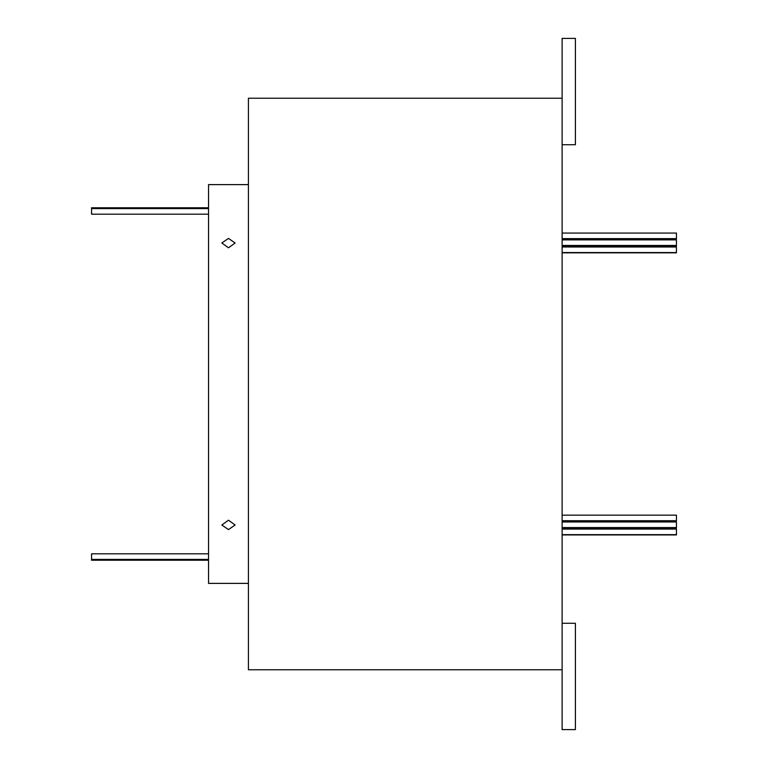 <?xml version="1.0" encoding="UTF-8"?>
<svg xmlns="http://www.w3.org/2000/svg" width="768" height="768" viewBox="0 0 768 768"><rect width="100%" height="100%" fill="white"/><g stroke="black" fill="none" stroke-linecap="round" stroke-linejoin="round"><path stroke-width="1.15" d="M562.118 239.885L676.435 239.885L676.435 246.019L562.118 246.019M562.118 246.989L676.435 246.989L676.435 252.845L562.118 252.845M562.118 233.059L676.435 233.059L676.435 238.925L562.118 238.925M562.118 521.981L676.435 521.981L676.435 528.115L562.118 528.115M562.118 515.155L676.435 515.155L676.435 521.011L562.118 521.011M562.118 529.075L676.435 529.075L676.435 534.941L562.118 534.941M208.541 214.176L91.565 214.176L91.565 207.763L208.541 207.763M91.565 560.237L208.541 560.237L91.565 560.237L91.565 553.824L208.541 553.824L91.565 553.824M228.48 247.795L221.837 243.014L228.48 238.397L235.123 243.014L228.48 247.795M228.48 529.603L221.837 524.986L228.48 520.205L235.123 524.986L228.48 529.603M562.118 144.739L575.405 144.739L575.405 38.4L562.118 38.4L562.118 729.6L575.405 729.6L575.405 623.261L562.118 623.261M562.118 98.218L248.419 98.218L248.419 669.782L562.118 669.782M248.419 184.618L208.541 184.618L208.541 583.382L248.419 583.382M676.435 245.462L562.118 245.462M676.435 252.566L562.118 252.566M676.435 238.637L562.118 238.637M676.435 520.733L562.118 520.733M676.435 527.558L562.118 527.558M676.435 534.662L562.118 534.662M91.565 559.411L208.541 559.411M91.565 208.589L208.541 208.589"/></g></svg>
